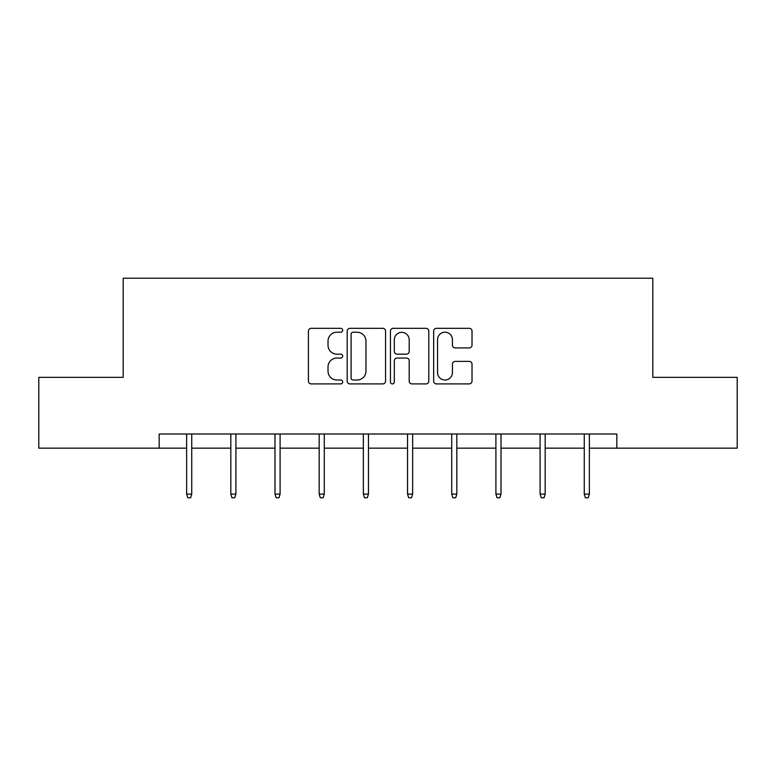 <?xml version="1.0" encoding="UTF-8"?>
<svg xmlns="http://www.w3.org/2000/svg" width="776" height="776" viewBox="0 0 776 776"><rect width="100%" height="100%" fill="white"/><g stroke="black" fill="none" stroke-linecap="round" stroke-linejoin="round"><path stroke-width="1.16" d="M342.691 330.256A1.95 1.95 0 0 0 340.742 328.316L311.205 328.316A2.784 2.784 0 0 0 308.421 331.09L308.421 381.132A2.784 2.784 0 0 0 311.205 383.907L340.742 383.907A1.95 1.95 0 0 0 342.691 381.967A1.95 1.95 0 0 0 340.742 380.017L336.92 380.017A8.895 8.895 0 0 1 328.025 371.122L328.025 366.951A8.895 8.895 0 0 1 336.92 358.056L340.742 358.056A1.95 1.95 0 0 0 342.691 356.106A1.95 1.95 0 0 0 340.742 354.166L336.92 354.166A8.895 8.895 0 0 1 328.025 345.272L328.025 341.1A8.895 8.895 0 0 1 336.92 332.206L340.742 332.206A1.95 1.95 0 0 0 342.691 330.256M469.247 347.91A2.784 2.784 0 0 0 472.021 345.126L472.021 331.09A2.784 2.784 0 0 0 469.247 328.316L436.442 328.316A2.784 2.784 0 0 0 433.658 331.09L433.658 381.132A2.784 2.784 0 0 0 436.442 383.907L469.247 383.907A2.784 2.784 0 0 0 472.021 381.132L472.021 364.177A2.784 2.784 0 0 0 469.247 361.393L455.202 361.393A2.784 2.784 0 0 0 452.427 364.177L452.427 372.577A7.44 7.44 0 0 1 444.988 380.017A7.44 7.44 0 0 1 437.548 372.577L437.548 339.636A7.44 7.44 0 0 1 444.988 332.206A7.44 7.44 0 0 1 452.427 339.636L452.427 345.126A2.784 2.784 0 0 0 455.202 347.91L469.247 347.91M159.167 448.15L38.8 448.15L38.8 377.349L123.2 377.349L123.2 278.225L652.8 278.225L652.8 377.349L737.2 377.349L737.2 448.15L616.833 448.15L616.833 433.997L159.167 433.997L159.167 448.15L186.638 448.15M385.565 331.09A2.784 2.784 0 0 0 382.791 328.316L349.986 328.316A2.784 2.784 0 0 0 347.202 331.09L347.202 381.132A2.784 2.784 0 0 0 349.986 383.907L382.791 383.907A2.784 2.784 0 0 0 385.565 381.132L385.565 331.09M393.209 328.316L426.014 328.316A2.784 2.784 0 0 1 428.798 331.09L428.798 381.132A2.784 2.784 0 0 1 426.014 383.907L411.978 383.907A2.784 2.784 0 0 1 409.195 381.132L409.195 360.84A2.784 2.784 0 0 0 406.42 358.056L397.108 358.056A2.784 2.784 0 0 0 394.324 360.84L394.324 381.967A1.95 1.95 0 0 1 392.375 383.907A1.95 1.95 0 0 1 390.435 381.967L390.435 331.09A2.784 2.784 0 0 1 393.209 328.316M191.73 448.15L230.821 448.15M235.914 448.15L274.995 448.15M280.097 448.15L319.178 448.15M324.281 448.15L363.362 448.15M368.454 448.15L407.545 448.15M412.638 448.15L451.719 448.15M456.821 448.15L495.903 448.15M501.005 448.15L540.086 448.15M545.179 448.15L584.27 448.15M589.362 448.15L616.833 448.15M353.041 332.206A1.95 1.95 0 0 0 351.101 334.146L351.101 378.067A1.95 1.95 0 0 0 353.041 380.017L357.076 380.017A8.895 8.895 0 0 0 365.971 371.122L365.971 341.1A8.895 8.895 0 0 0 357.076 332.206L353.041 332.206M409.195 339.781A7.44 7.44 0 0 0 401.764 332.341A7.44 7.44 0 0 0 394.324 339.781L394.324 351.382A2.784 2.784 0 0 0 397.108 354.166L406.42 354.166A2.784 2.784 0 0 0 409.195 351.382L409.195 339.781M186.638 494.089L187.773 497.775L190.605 497.775L191.73 494.089L186.638 494.089L186.638 433.997M191.73 494.089L191.73 433.997M230.821 494.089L231.946 497.775L234.779 497.775L235.914 494.089L230.821 494.089L230.821 433.997M235.914 494.089L235.914 433.997M274.995 494.089L276.13 497.775L278.962 497.775L280.097 494.089L274.995 494.089L274.995 433.997M280.097 494.089L280.097 433.997M319.178 494.089L320.313 497.775L323.146 497.775L324.281 494.089L319.178 494.089L319.178 433.997M324.281 494.089L324.281 433.997M363.362 494.089L364.497 497.775L367.329 497.775L368.454 494.089L363.362 494.089L363.362 433.997M368.454 494.089L368.454 433.997M407.545 494.089L408.671 497.775L411.503 497.775L412.638 494.089L407.545 494.089L407.545 433.997M412.638 494.089L412.638 433.997M451.719 494.089L452.854 497.775L455.687 497.775L456.821 494.089L451.719 494.089L451.719 433.997M456.821 494.089L456.821 433.997M495.903 494.089L497.038 497.775L499.87 497.775L501.005 494.089L495.903 494.089L495.903 433.997M501.005 494.089L501.005 433.997M540.086 494.089L541.221 497.775L544.054 497.775L545.179 494.089L540.086 494.089L540.086 433.997M545.179 494.089L545.179 433.997M584.27 494.089L585.395 497.775L588.227 497.775L589.362 494.089L584.27 494.089L584.27 433.997M589.362 494.089L589.362 433.997"/></g></svg>
